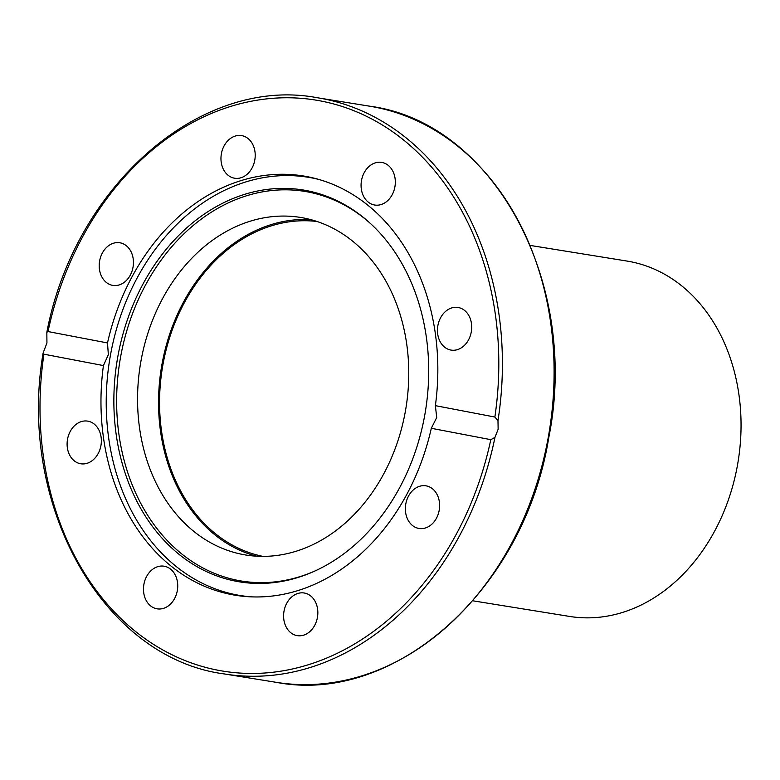 <?xml version="1.0" encoding="UTF-8"?>
<svg xmlns="http://www.w3.org/2000/svg" width="780" height="780" viewBox="0 0 780 780"><rect width="100%" height="100%" fill="white"/><g stroke="black" fill="none" stroke-linecap="round" stroke-linejoin="round"><path stroke-width="1.17" d="M361.501 180.521A21.596 16.994 99.2 0 1 381.635 162.386A21.596 16.994 99.2 0 1 394.894 186.907A21.596 16.994 99.2 0 1 374.761 205.033A21.596 16.994 99.2 0 1 361.501 180.521M445.477 311.493A21.596 16.994 99.2 0 1 458.026 307.466A21.596 16.994 99.2 0 1 471.432 323.369A21.596 16.994 99.2 0 1 463.681 346.066A21.596 16.994 99.2 0 1 451.132 350.103A21.596 16.994 99.2 0 1 437.726 334.201A21.596 16.994 99.2 0 1 445.477 311.493M426.309 485.891A21.596 16.994 99.2 0 1 439.228 510.1A21.596 16.994 99.2 0 1 419.045 528.469A21.596 16.994 99.2 0 1 418.665 528.401A21.596 16.994 99.2 0 1 405.746 504.192A21.596 16.994 99.2 0 1 425.929 485.823A21.596 16.994 99.2 0 1 426.309 485.891M315.227 601.546A21.596 16.994 99.2 0 1 314.788 625.19A21.596 16.994 99.2 0 1 297.277 635.642A21.596 16.994 99.2 0 1 286.211 627.091A21.596 16.994 99.2 0 1 286.65 603.447A21.596 16.994 99.2 0 1 304.161 592.995A21.596 16.994 99.2 0 1 315.227 601.546M177.304 590.713A21.596 16.994 99.2 0 1 157.17 608.839A21.596 16.994 99.2 0 1 143.91 584.327A21.596 16.994 99.2 0 1 164.044 566.192A21.596 16.994 99.2 0 1 177.304 590.713M93.327 459.732A21.596 16.994 99.2 0 1 80.788 463.769A21.596 16.994 99.2 0 1 67.372 447.866A21.596 16.994 99.2 0 1 75.124 425.159A21.596 16.994 99.2 0 1 87.672 421.122A21.596 16.994 99.2 0 1 101.088 437.024A21.596 16.994 99.2 0 1 93.327 459.732M112.495 285.334A21.596 16.994 99.2 0 1 99.587 261.134A21.596 16.994 99.2 0 1 119.769 242.765A21.596 16.994 99.2 0 1 120.149 242.824A21.596 16.994 99.2 0 1 133.058 267.033A21.596 16.994 99.2 0 1 112.876 285.402A21.596 16.994 99.2 0 1 112.495 285.334M223.577 169.679A21.596 16.994 99.2 0 1 224.016 146.035A21.596 16.994 99.2 0 1 241.527 135.593A21.596 16.994 99.2 0 1 252.593 144.144A21.596 16.994 99.2 0 1 252.164 167.788A21.596 16.994 99.2 0 1 234.643 178.23A21.596 16.994 99.2 0 1 223.577 169.679M46.937 342.966L46.839 332.299L48.009 331.558L107.504 342.937A212.384 167.134 99.2 0 1 303.225 175.948A212.384 167.134 99.2 0 1 435.377 405.659L494.871 417.037L497.981 420.605L498.137 429.273L494.959 437.395L490.805 439.666L431.311 428.288A212.384 167.134 99.2 0 1 235.579 595.286A212.384 167.134 99.2 0 1 103.428 365.576L43.934 354.188L43.105 353.038L46.937 342.966M431.311 428.288L436.712 417.524L435.377 405.659M107.504 342.937L108.352 354.715L103.428 365.576M251.706 596.875A211.868 166.725 99.2 0 1 240.454 595.55A211.868 166.725 99.2 0 1 236.73 594.896A211.868 166.725 99.2 0 1 110.468 355.066A211.868 166.725 99.2 0 1 308.032 177.245A211.868 166.725 99.2 0 1 311.766 177.899A211.868 166.725 99.2 0 1 319.127 179.527M236.135 581.256A198.5 156.205 99.2 0 1 117.838 356.567A198.5 156.205 99.2 0 1 306.433 190.573A198.5 156.205 99.2 0 1 370.9 223.918A198.5 156.205 99.2 0 1 425.49 410.826A198.5 156.205 99.2 0 1 314.827 571.048A198.5 156.205 99.2 0 1 236.135 581.256M371.563 224.533A197.369 155.317 -80.8 0 0 308.11 191.987A197.369 155.317 -80.8 0 0 120.588 357.035A197.369 155.317 -80.8 0 0 238.212 580.457A197.369 155.317 -80.8 0 0 315.637 570.677M256.474 556.189A170.986 134.55 99.2 0 1 161.967 364.328A170.986 134.55 99.2 0 1 310.84 219.648M140.985 360.935A170.986 134.55 99.2 0 1 300.398 217.415A170.986 134.55 99.2 0 1 405.337 411.508A170.986 134.55 99.2 0 1 245.934 555.029A170.986 134.55 99.2 0 1 140.985 360.935M472.856 600.805L569.605 616.434A179.985 141.638 -80.8 0 0 737.441 465.368A179.985 141.638 -80.8 0 0 627.013 261.066L530.264 245.437M262.899 556.374A169.699 133.546 99.2 0 1 162.961 364.523A169.699 133.546 99.2 0 1 317.002 221.491M548.252 437.365A291.827 229.651 99.2 0 1 276.11 682.315C395.372 705.383 524.618 588.88 548.798 437.444C580.067 282.448 493.496 122.011 369.194 106.119A291.827 229.651 99.2 0 1 548.252 437.365M497.981 420.605A291.827 229.651 -80.8 0 0 317.509 97.773L369.194 106.119M48.009 331.558A289.263 227.633 99.2 0 1 320.619 100.952A289.263 227.633 99.2 0 1 494.871 417.037M490.805 439.666A289.263 227.633 99.2 0 1 218.185 670.274A289.263 227.633 99.2 0 1 43.934 354.188M43.105 353.038C17.072 505.148 103.184 658.252 224.425 673.959A291.827 229.651 -80.8 0 0 494.959 437.395M224.425 673.959L276.11 682.315M46.839 332.299C74.763 185.455 201.181 75.475 317.509 97.773M314.671 178.308L308.032 177.245M247.084 596.622L240.454 595.55"/></g></svg>
